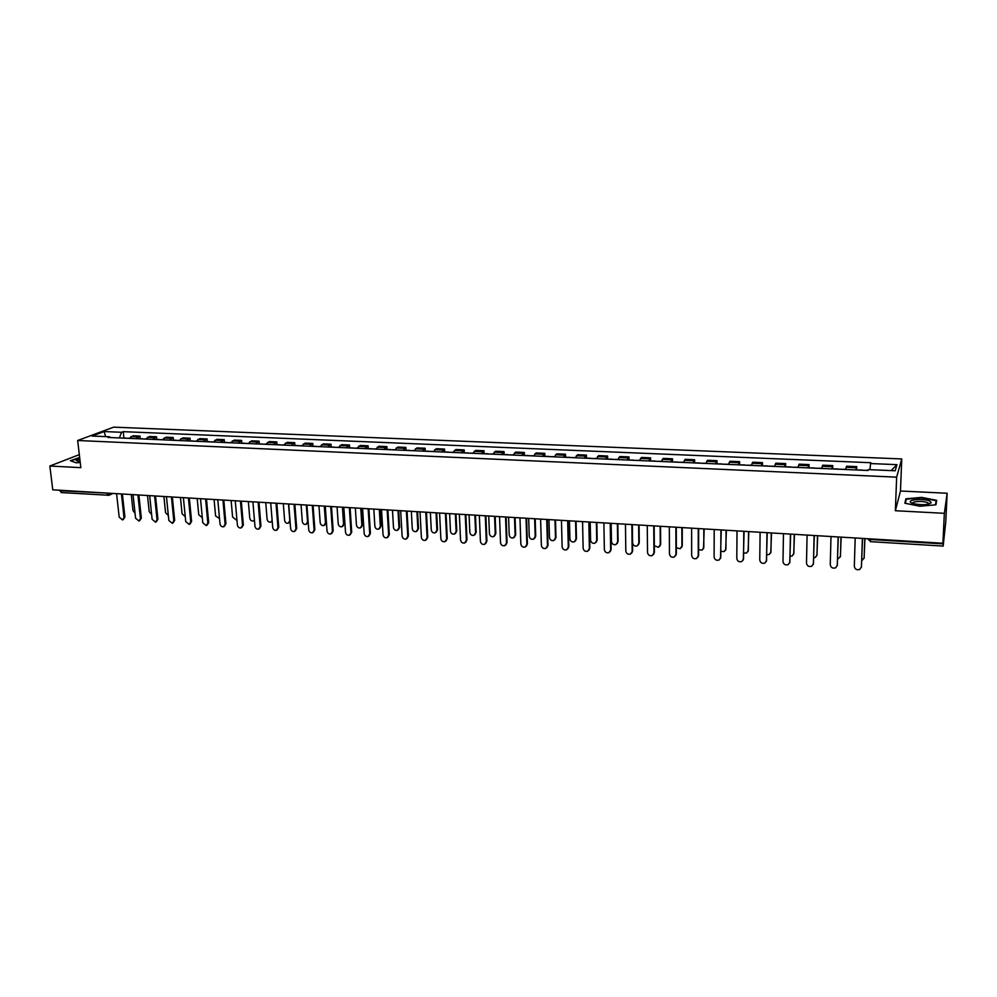 <?xml version="1.0" encoding="UTF-8"?>
<svg xmlns="http://www.w3.org/2000/svg" width="997" height="997" viewBox="0 0 997 997"><rect width="100%" height="100%" fill="white"/><g stroke="black" fill="none" stroke-linecap="round" stroke-linejoin="round"><path stroke-width="1.5" d="M944.346 513.318L947.15 493.253L900.478 491.01L901.737 458.932L113.683 427.152L77.666 440.5L896.652 477.164L895.368 510.726L944.346 513.318L942.913 543.24L52.766 489.826L49.85 466.023L80.844 467.668L77.666 440.5M947.15 493.253L945.767 521.842L943.162 546.082L870.443 541.67L870.356 539.502L943.212 543.888L943.162 546.082M61.615 492.481L59.845 490.748L109.757 493.241M79.324 454.632L49.85 466.023M943.212 543.888L943.436 539.29L942.913 543.24M855.9 469.948L856.747 466.633L846.565 466.21L845.668 469.5M856.647 469.786L856.747 466.633M831.797 468.902L832.769 465.611L822.712 465.188L821.69 468.465M832.694 468.752L832.769 465.611M807.994 467.867L809.078 464.602L799.145 464.178L797.999 467.431M809.016 467.718L809.078 464.602M784.452 466.845L785.661 463.605L775.828 463.194L774.582 466.409M785.611 466.708L785.661 463.605M761.197 465.836L762.506 462.62L752.797 462.209L751.426 465.412M762.468 465.699L762.506 462.62M738.191 464.826L739.624 461.648L730.016 461.237L728.545 464.415M739.6 464.702L739.624 461.648M715.46 463.842L716.993 460.676L707.496 460.278L705.913 463.431M716.98 463.73L716.993 460.676M692.977 462.87L694.622 459.729L685.226 459.318L683.543 462.458M694.622 462.758L694.622 459.729M670.757 461.898L672.501 458.782L663.217 458.383L661.422 461.499M672.514 461.798L672.501 458.782M648.773 460.95L650.617 457.847L641.432 457.461L639.551 460.539M650.642 460.851L650.617 457.847M627.038 460.003L628.982 456.925L619.91 456.539L617.916 459.605M629.02 459.904L628.982 456.925M605.553 459.069L607.584 456.015L598.611 455.629L596.53 458.67M607.634 458.981L607.584 456.015M584.292 458.146L586.423 455.106L577.55 454.732L575.369 457.76M586.485 458.059L586.423 455.106M563.268 457.224L565.498 454.221L556.712 453.847L554.444 456.85M565.573 457.149L565.498 454.221M542.48 456.327L544.786 453.336L536.099 452.962L533.744 455.941M544.873 456.252L544.786 453.336M521.905 455.43L524.31 452.464L515.711 452.09L513.268 455.056M524.41 455.367L524.31 452.464M501.566 454.545L504.046 451.591L495.546 451.23L493.017 454.171M504.158 454.482L504.046 451.591M481.426 453.672L484.006 450.744L475.581 450.382L472.977 453.311M484.118 453.61L484.006 450.744M461.511 452.812L464.166 449.896L455.841 449.547L453.149 452.439M464.29 452.75L464.166 449.896M441.808 451.953L444.537 449.061L436.3 448.712L433.533 451.591M444.674 451.903L444.537 449.061M422.317 451.105L425.121 448.226L416.97 447.89L414.129 450.744M425.27 451.055L425.121 448.226M403.025 450.27L405.904 447.416L397.84 447.067L394.924 449.909M406.066 450.233L405.904 447.416M383.932 449.435L386.898 446.606L378.91 446.257L375.919 449.086M387.06 449.398L386.898 446.606M365.039 448.613L368.067 445.796L360.166 445.46L357.1 448.264M368.242 448.588L368.067 445.796M346.345 447.803L349.448 444.998L341.622 444.674L338.494 447.466M349.623 447.778L349.448 444.998M327.839 446.992L331.004 444.213L323.265 443.889L320.062 446.656M331.203 446.98L331.004 444.213M309.519 446.207L312.759 443.441L305.094 443.117L301.829 445.871M312.958 446.182L312.759 443.441M291.386 445.41L294.701 442.668L287.111 442.344L283.771 445.086M294.9 445.397L294.701 442.668M273.44 444.637L276.817 441.908L269.302 441.584L265.9 444.301M277.029 444.625L276.817 441.908M255.681 443.864L259.108 441.148L251.68 440.836L248.216 443.54M259.332 443.852L259.108 441.148M238.084 443.092L241.586 440.4L234.22 440.088L230.693 442.78M241.822 443.092L241.586 440.4M220.673 442.344L224.238 439.665L216.947 439.353L213.358 442.02M224.475 442.344L224.238 439.665M203.438 441.596L207.052 438.929L199.836 438.63L196.185 441.272M207.301 441.596L207.052 438.929M186.364 440.848L190.041 438.206L182.887 437.907L179.186 440.537M190.29 440.861L190.041 438.206M169.465 440.113L173.191 437.484L166.113 437.185L162.361 439.802M173.453 440.126L173.191 437.484M152.728 439.39L156.517 436.773L149.5 436.474L145.687 439.079M156.778 439.403L156.517 436.773M136.153 438.668L139.991 436.075L133.05 435.776L129.186 438.368M140.265 438.692L139.991 436.075M869.957 469.674L870.555 463.555L896.939 464.652L895.181 470.771L868.362 469.612L868.051 470.472L108 437.446L109.682 436.798L92.036 436.038L104.112 431.551L121.584 432.287L119.391 437.945M870.555 463.555L870.855 462.72L123.229 431.664L121.584 432.287M901.737 458.932L896.652 477.164M900.478 491.01L895.368 510.726M904.84 503.211L919.882 506.252L935.946 504.794L936.669 500.344L921.664 497.391L905.899 498.812L904.84 503.211M79.648 457.461L70.376 460.701L76.196 462.82L80.234 462.496M123.915 437.982L123.229 431.664M110.355 437.546L109.682 436.798M896.939 464.652L891.069 470.596M105.657 436.624L104.112 431.551M905.787 501.516L905.899 498.812M862.53 538.417L861.408 567.268M855.189 537.969L854.317 566.321C854.928 569.299 856.759 570.334 859.825 569.399L861.458 566.807L862.38 538.405M864.586 470.322L868.125 470.285M861.819 560.75L864.137 557.884L864.773 538.542M856.361 469.961L862.044 470.023M864.922 538.554L864.087 558.345M838.29 536.959L837.243 565.798M831 536.523L830.264 564.713C830.862 567.654 832.669 568.676 835.673 567.804L837.318 565.187L838.103 536.947M814.337 535.514L813.353 564.339M807.096 535.09L806.486 563.118C807.072 566.022 808.841 567.044 811.795 566.221L813.465 563.592L814.113 535.501M790.658 534.093L789.736 562.894M783.468 533.669L782.994 561.548C783.567 564.402 785.312 565.436 788.203 564.651L789.886 562.009L790.409 534.08M930.051 501.229C924.331 498.014 905.064 499.734 911.482 502.899L913.426 503.647C921.988 505.28 927.908 504.968 931.186 502.725L930.051 501.229M928.419 504.158L927.733 502.775C924.02 500.619 910.822 501.292 912.99 503.522M905.363 503.311L906.348 499.185L921.627 497.815L936.171 500.681L935.485 504.831M935.984 504.519L936.171 500.681M79.81 458.882L76.221 460.489L80.146 461.736M79.997 460.477L78.302 461.599M70.887 460.888L79.685 457.773M840.459 469.275L845.693 469.313M837.679 559.305L840.446 556.351L840.982 537.121M832.333 468.926L837.979 468.976M841.169 537.134L840.359 556.962M816.63 468.241L821.727 468.266M813.826 557.809L815.384 557.423L817.017 554.843L817.478 535.713M808.592 467.892L814.188 467.942M817.69 535.725L816.904 555.591M793.064 467.219L798.036 467.244M790.247 556.276L792.204 555.94L793.861 553.335L794.223 534.317M785.125 466.87L790.671 466.92M794.472 534.33L793.712 554.22M767.254 532.697L766.394 561.461M760.113 532.261L759.764 560.002C760.325 562.807 762.044 563.841 764.886 563.093L766.581 560.451L766.967 532.672M744.111 531.301L743.313 560.027M737.02 530.878L736.795 558.457C737.356 561.236 739.039 562.271 741.843 561.56L743.538 558.906L743.799 531.289M769.771 466.21L774.619 466.222M766.942 554.706L769.298 554.457L770.968 551.864L771.242 532.934M761.92 465.861L767.428 465.911M771.516 532.946L770.768 552.861M746.753 465.2L751.464 465.225M743.912 553.073L746.653 552.999L748.323 550.394L748.523 531.575M738.989 464.864L744.447 464.914M748.822 531.588L748.099 551.503M721.242 529.93L720.495 558.607M714.201 529.507L714.101 556.937C714.65 559.678 716.307 560.713 719.049 560.04L720.769 557.385L720.906 529.918M698.635 528.572L698.61 555.329L697.937 557.198M691.631 528.161L691.656 555.441C692.192 558.146 693.825 559.18 696.529 558.544L698.249 555.877L698.261 528.56M676.278 527.239L676.365 553.846L675.63 555.803M669.323 526.815L669.461 553.958C669.996 556.625 671.604 557.659 674.259 557.049L675.978 554.394L675.879 527.214M654.169 525.905L654.381 552.375L653.571 554.407M647.265 525.494L647.514 552.488C648.05 555.117 649.62 556.152 652.237 555.578L653.957 552.911L653.745 525.88M632.31 524.596L632.634 550.917L631.762 553.023M625.455 524.185L625.817 551.029C626.34 553.634 627.898 554.668 630.465 554.12L632.185 551.466L631.861 524.572M610.7 523.3L611.124 549.484L610.189 551.64M603.883 522.889L604.356 549.596C604.88 552.176 606.4 553.198 608.93 552.674L610.663 550.02L610.226 523.275M589.327 522.017L589.85 548.063L588.866 550.282M582.56 521.605L583.133 548.176C583.656 550.718 585.152 551.752 587.644 551.254L589.364 548.599L588.828 521.992M568.178 520.746L568.813 546.655L567.779 548.923M561.461 520.347L562.134 546.767C562.657 549.285 564.14 550.307 566.583 549.846L568.302 547.191L567.654 520.721M723.984 464.216L728.583 464.228M721.13 551.403L724.258 551.553L725.941 548.948L726.053 530.217M716.32 463.879L721.728 463.929M726.377 530.242L725.666 550.157M701.489 463.231L705.951 463.244M698.61 549.659L702.112 550.132L703.807 547.515L703.832 528.884M693.9 462.907L699.271 462.957M704.194 528.909L703.496 548.824M679.231 462.272L683.581 462.272M676.352 547.827L680.216 548.711L681.911 546.094L681.861 527.575M671.729 461.947L677.063 461.997M682.247 527.587L682.284 545.571L681.562 547.49M657.235 461.312L661.472 461.312M654.331 545.795L658.556 547.316L660.251 544.698L660.139 526.266M649.807 460.988L655.091 461.038M660.537 526.291L660.662 544.175L659.864 546.169M635.475 460.365L639.6 460.365M632.347 524.596L632.572 542.904C633.095 545.459 634.615 546.468 637.145 545.932L638.84 543.315L638.641 524.983M628.135 460.053L633.382 460.091M639.077 525.008L639.264 542.792L638.416 544.848M613.953 459.43L617.966 459.43M611.161 523.325L611.46 541.533C611.971 544.063 613.467 545.072 615.959 544.561L617.654 541.944L617.392 523.699M606.699 459.118L611.896 459.168M617.841 523.724L618.103 541.421L617.193 543.539M592.667 458.508L596.58 458.495M590.212 522.067L590.573 540.187C591.084 542.692 592.554 543.689 595.01 543.203L596.705 540.586L596.368 522.44M585.501 458.196L590.66 458.246M596.842 522.465L597.178 540.075L596.206 542.243M571.617 457.598L575.419 457.573M569.474 520.82L569.91 538.854C570.409 541.321 571.867 542.331 574.284 541.857L575.979 539.24L575.568 521.194M564.526 457.287L569.648 457.324M576.067 521.219L576.465 538.729L575.456 540.96M547.266 519.499L548.001 545.272L546.917 547.577M540.598 519.088L541.371 545.384C541.882 547.876 543.353 548.898 545.758 548.45L547.465 545.795L546.73 519.462M526.59 518.253L527.413 543.901L526.279 546.244M519.96 517.854L520.833 544.013C521.344 546.468 522.789 547.49 525.157 547.066L526.865 544.412L526.017 518.216M506.127 517.019L507.049 542.542L505.878 544.91M499.534 516.633L500.519 542.655C501.017 545.085 502.438 546.107 504.781 545.695L506.476 543.053L505.541 516.994M485.888 515.81L486.91 541.197L485.689 543.602M479.345 515.412L480.417 541.309C480.915 543.714 482.324 544.723 484.617 544.337L486.312 541.695L485.277 515.773M465.873 514.614L466.97 539.863L465.711 542.293M459.368 514.215L460.527 539.975C461.025 542.356 462.409 543.365 464.677 543.004L466.372 540.362L465.238 514.577M446.058 513.418L447.254 538.542L445.958 540.997M439.59 513.031L440.848 538.654C441.347 541.022 442.718 542.032 444.949 541.67L446.631 539.041L445.397 513.38M426.454 512.246L427.738 537.246L426.417 539.713M420.036 511.86L421.382 537.358C421.881 539.689 423.227 540.698 425.432 540.362L427.102 537.732L425.781 512.209M407.063 511.075L408.434 535.95L407.075 538.442M400.682 510.701L402.115 536.062C402.614 538.38 403.947 539.377 406.115 539.065L407.773 536.448L406.365 511.037M387.883 509.928L389.329 534.679L387.945 537.184M381.527 509.554L383.047 534.791C383.546 537.084 384.854 538.081 386.998 537.782L388.643 535.165L387.16 509.891M368.89 508.794L370.423 533.42L369.002 535.937M362.584 508.408L364.179 533.532C364.678 535.8 365.974 536.797 368.08 536.511L369.725 533.894L368.155 508.744M350.097 507.66L351.704 532.161L350.271 534.691M343.828 507.286L345.51 532.273C345.996 534.529 347.28 535.526 349.361 535.239L350.994 532.647L349.336 507.623M331.49 506.551L333.185 530.927L331.727 533.47M325.271 506.177L327.028 531.04C327.515 533.27 328.786 534.255 330.842 533.993L332.45 531.401L330.717 506.501M313.083 505.442L314.853 529.706L313.37 532.248M306.902 505.068L308.734 529.818C309.22 532.037 310.478 533.009 312.497 532.759L314.105 530.18L312.298 505.392M294.863 504.345L296.707 528.497L295.212 531.04M288.706 503.983L290.625 528.609C291.112 530.803 292.358 531.775 294.352 531.538L295.947 528.958L294.053 504.295M276.83 503.261L278.749 527.288L277.228 529.843M270.71 502.899L272.704 527.401C273.19 529.581 274.424 530.554 276.393 530.329L277.964 527.762L276.007 503.211M550.805 456.688L554.494 456.676M548.961 519.599L549.472 537.52C549.97 539.975 551.403 540.972 553.784 540.536L555.466 537.919L554.993 519.96M548.549 456.589L549.185 456.614M543.776 456.377L548.861 456.427M555.516 519.985L555.977 537.408L554.918 539.676M530.205 455.791L533.806 455.779M528.672 518.378L529.245 536.212C529.743 538.642 531.164 539.639 533.495 539.215L535.19 536.598L534.641 518.739M527.974 455.691L528.634 455.729M523.263 455.492L528.31 455.529M535.19 518.764L535.713 536.099L534.604 538.405M509.841 454.906L513.33 454.881M508.595 517.169L509.23 534.928C509.729 537.321 511.125 538.318 513.43 537.906L515.113 535.302L514.502 517.53M507.623 454.806L508.32 454.844M502.962 454.607L507.972 454.657M515.063 517.555L515.661 534.803L514.502 537.146M489.677 454.034L493.079 454.009M488.729 515.985L489.427 533.644C489.926 536.012 491.309 537.009 493.577 536.623L495.247 534.018L494.574 516.334M487.496 453.934L488.206 453.971M482.884 453.735L487.857 453.772M495.16 516.371L495.821 533.532L494.624 535.9M469.737 453.161L473.039 453.137M469.076 514.801L469.836 532.373C470.335 534.716 471.693 535.713 473.924 535.352L475.594 532.747L474.859 515.15M467.581 453.074L468.316 453.099M463.019 452.875L467.942 452.912M475.469 515.187L476.18 532.261L474.946 534.654M450.008 452.302L453.211 452.277M449.635 513.629L450.445 531.114C450.943 533.445 452.289 534.429 454.482 534.08L456.14 531.488L455.342 513.978M447.877 452.214L448.638 452.252M443.353 452.015L448.251 452.065M455.978 514.016L456.751 531.002L455.479 533.42M430.492 451.454L433.595 451.417M430.38 512.483L431.265 529.881C431.751 532.186 433.072 533.171 435.253 532.834L436.898 530.242L436.038 512.819M428.374 451.367L429.159 451.404M423.899 451.167L428.76 451.217M436.686 512.857L437.521 529.768L436.212 532.199M411.175 450.619L414.191 450.582M411.337 511.336L412.272 528.647C412.758 530.927 414.067 531.912 416.21 531.588L417.855 529.008L416.933 511.673M409.082 450.532L409.892 450.569M404.657 450.332L409.48 450.37M417.606 511.71L418.491 528.535L417.157 530.99M392.058 449.784L394.986 449.747M392.482 510.202L393.479 527.425C393.965 529.694 395.261 530.666 397.367 530.367L398.999 527.787L398.015 510.539M389.989 449.697L390.812 449.734M385.602 449.51L390.4 449.547M398.713 510.576L399.66 527.313L398.289 529.781M373.14 448.962L375.981 448.924M373.813 509.081L374.872 526.229C375.358 528.472 376.629 529.444 378.71 529.158L380.331 526.578L379.296 509.417M371.083 448.874L371.943 448.912M366.759 448.687L371.507 448.725M380.007 509.455L381.016 526.117L379.62 528.597M354.421 448.152L357.175 448.102M355.343 507.972L356.452 525.033C356.938 527.251 358.197 528.223 360.253 527.949L361.861 525.382L360.777 508.308M352.39 448.064L353.262 448.102M348.103 447.877L352.826 447.915M361.5 508.345L362.559 524.921L361.138 527.413M335.889 447.354L338.556 447.292M337.061 506.875L338.22 523.861C338.706 526.055 339.952 527.027 341.983 526.765L343.579 524.198L342.432 507.199M333.883 447.267L334.768 447.304M329.633 447.08L334.319 447.117M343.18 507.249L344.289 523.749L342.843 526.242M317.545 446.556L320.137 446.494M318.965 505.791L320.174 522.69C320.66 524.871 321.894 525.83 323.888 525.581L325.483 523.026L324.274 506.115M315.563 446.469L316.473 446.506M311.351 446.282L316.012 446.32M325.047 506.164L326.206 522.578L324.748 525.083M299.387 445.759L301.904 445.709M301.044 504.719L302.303 521.531C302.789 523.699 304.01 524.659 305.979 524.422L307.562 521.867L306.303 505.03M297.418 445.671L298.365 445.721M293.268 445.497L297.891 445.534M308.185 522.465L306.814 523.923M281.416 444.986L283.846 444.924M283.298 503.659L284.619 520.384C285.105 522.528 286.313 523.487 288.258 523.263L289.815 520.721L288.519 503.971M279.472 444.899L280.431 444.936M275.359 444.712L279.945 444.749M290.115 522.017L289.08 522.789M258.971 502.189L260.965 526.104L259.432 528.659M252.902 501.827L254.958 526.217C255.444 528.373 256.665 529.345 258.609 529.133L260.167 526.566L258.136 502.139M263.632 444.213L265.975 444.151M265.738 502.6L267.109 519.25C267.582 521.381 268.779 522.341 270.698 522.116L272.144 520.621M261.7 444.126L262.672 444.163M257.625 443.952L262.186 443.977M272.206 521.281L271.508 521.655M241.299 501.13L243.368 524.933L241.81 527.488M235.255 500.768L237.386 525.045C237.884 527.189 239.081 528.148 241 527.949L242.545 525.382L240.439 501.08M246.01 443.441L248.29 443.378M248.353 501.553L249.761 518.128C250.247 520.247 251.431 521.194 253.325 520.982L254.447 520.16M244.103 443.353L245.1 443.403M240.078 443.179L244.601 443.216M223.802 500.083L225.933 523.761L224.35 526.341M217.795 499.721L220.001 523.874C220.487 526.005 221.683 526.964 223.565 526.765L225.11 524.223L222.929 500.033M228.575 442.68L230.781 442.618M231.13 500.519L232.588 517.019L236.115 519.861L236.887 519.437M226.693 442.606L227.702 442.643M222.692 442.431L227.191 442.456M206.479 499.048L208.685 522.615L207.064 525.195M200.509 498.687L202.777 522.727L206.317 525.606L207.837 523.064L205.594 498.986M211.314 441.933L213.433 441.87M214.081 499.497L215.589 515.923L219.514 518.565M209.445 441.858L210.467 441.895M205.482 441.683L209.956 441.708M189.33 498.014L191.598 521.468L189.953 524.073M183.398 497.653L185.729 521.581L189.231 524.447L190.739 521.917L188.421 497.964M194.216 441.197L196.272 441.123M197.194 498.488L198.752 514.826L202.291 517.617M192.371 441.11L193.418 441.16M188.445 440.936L192.882 440.973M172.344 496.992L174.674 520.347L173.004 522.951M166.449 496.643L168.842 520.459L172.307 523.313L173.802 520.783L171.422 496.942M177.292 440.45L179.273 440.387M180.469 497.478L182.065 513.754L185.243 516.608M175.46 440.375L176.519 440.425M171.584 440.213L175.983 440.238M155.532 495.983L157.925 519.225L156.23 521.842M149.662 495.634L152.13 519.337L155.557 522.179L157.04 519.661L154.597 495.933M160.529 439.727L162.436 439.652M163.907 496.494L165.552 512.682L168.356 515.549M158.71 439.652L159.794 439.689M154.871 439.478L159.246 439.515M138.882 494.986L141.337 518.116L139.617 520.746M133.05 494.637L135.58 518.228L138.969 521.057L140.44 518.552L137.922 494.936M143.929 439.004L145.774 438.929M147.506 495.509L149.189 511.623L151.619 514.44M142.135 438.929L143.232 438.979M138.334 438.767L142.671 438.792M122.394 494.001L124.899 517.019L123.154 519.661M116.587 493.652L119.179 517.131L122.544 519.948L124.002 517.455L121.422 493.939M127.491 438.294L129.274 438.206M131.268 494.524L132.987 510.576L135.044 513.281M125.709 438.219L126.831 438.269M121.946 438.044L126.258 438.082M147.419 437.309L154.448 437.608M164.069 438.019L171.16 438.319M180.868 438.742L188.034 439.041M197.842 439.465L205.083 439.777M214.991 440.2L222.294 440.512M232.301 440.948L239.679 441.26M249.786 441.696L257.238 442.02M267.458 442.456L274.985 442.78M285.292 443.216L292.894 443.54M303.312 443.989L311.002 444.326M321.52 444.774L329.284 445.111M339.915 445.559L347.754 445.896M358.509 446.357L366.422 446.706M377.277 447.167L385.291 447.516M396.258 447.977L404.346 448.326M415.425 448.8L423.6 449.161M434.804 449.635L443.067 449.996M454.383 450.482L462.733 450.831M474.173 451.329L482.61 451.691M494.176 452.189L502.7 452.551M514.402 453.049L523.014 453.423M534.828 453.934L543.539 454.308M555.491 454.819L564.302 455.193M576.378 455.716L585.289 456.09M597.49 456.614L606.5 457M618.838 457.536L627.948 457.922M640.435 458.458L649.633 458.857M662.257 459.393L671.567 459.791M684.341 460.34L693.75 460.751M706.661 461.299L716.182 461.711M729.243 462.272L738.864 462.683M752.074 463.256L761.82 463.667M775.18 464.241L785.038 464.664M798.547 465.25L808.517 465.674M822.189 466.26L832.271 466.696M846.104 467.281L856.311 467.73M130.943 436.599L137.898 436.898M867.527 538.716L870.356 539.502L870.381 538.879M106.679 493.054L108.012 495.409L110.281 493.266M61.178 492.568L108.96 495.272M870.518 541.545L867.639 538.716M446.631 539.041L447.254 538.542M427.102 537.732L427.738 537.246M407.773 536.448L408.434 535.95M388.643 535.165L389.329 534.679M369.725 533.894L370.423 533.42M350.994 532.647L351.704 532.161M332.45 531.401L333.185 530.927M314.105 530.18L314.853 529.706M295.947 528.958L296.707 528.497M277.964 527.762L278.749 527.288M437.521 529.768L436.898 530.242M418.491 528.535L417.855 529.008M399.66 527.313L398.999 527.787M381.016 526.117L380.331 526.578M362.559 524.921L361.861 525.382M344.289 523.749L343.579 524.198M326.206 522.578L325.483 523.026M260.167 526.566L260.965 526.104M242.545 525.382L243.368 524.933M225.11 524.223L225.933 523.761M207.837 523.064L208.685 522.615M190.739 521.917L191.598 521.468M173.802 520.783L174.674 520.347M157.04 519.661L157.925 519.225M140.44 518.552L141.337 518.116M124.002 517.455L124.899 517.019M113.085 493.44L109.471 495.048M928.107 504.22L928.157 503.024M928.581 503.909L931.186 502.725"/></g></svg>
